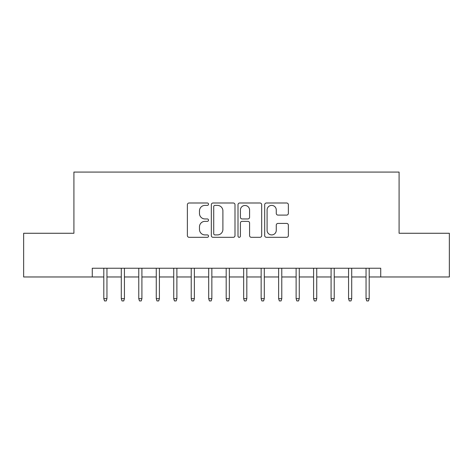 <?xml version="1.0" encoding="UTF-8"?>
<svg xmlns="http://www.w3.org/2000/svg" width="473" height="473" viewBox="0 0 473 473"><rect width="100%" height="100%" fill="white"/><g stroke="black" fill="none" stroke-linecap="round" stroke-linejoin="round"><path stroke-width="0.71" d="M208.528 204.194A1.2 1.2 0 0 0 207.328 202.994L189.094 202.994A1.715 1.715 0 0 0 187.379 204.708L187.379 235.595A1.715 1.715 0 0 0 189.094 237.316L207.328 237.316A1.2 1.2 0 0 0 208.528 236.116A1.2 1.2 0 0 0 207.328 234.91L204.969 234.91A5.493 5.493 0 0 1 199.476 229.423L199.476 226.845A5.493 5.493 0 0 1 204.969 221.352L207.328 221.352A1.2 1.2 0 0 0 208.528 220.152A1.2 1.2 0 0 0 207.328 218.952L204.969 218.952A5.493 5.493 0 0 1 199.476 213.459L199.476 210.887A5.493 5.493 0 0 1 204.969 205.394L207.328 205.394A1.2 1.2 0 0 0 208.528 204.194M286.65 215.091A1.715 1.715 0 0 0 288.364 213.376L288.364 204.708A1.715 1.715 0 0 0 286.65 202.994L266.4 202.994A1.715 1.715 0 0 0 264.685 204.708L264.685 235.595A1.715 1.715 0 0 0 266.4 237.316L286.65 237.316A1.715 1.715 0 0 0 288.364 235.595L288.364 225.13A1.715 1.715 0 0 0 286.65 223.416L277.982 223.416A1.715 1.715 0 0 0 276.267 225.13L276.267 230.321A4.588 4.588 0 0 1 271.679 234.91A4.588 4.588 0 0 1 267.085 230.321L267.085 209.988A4.588 4.588 0 0 1 271.679 205.394A4.588 4.588 0 0 1 276.267 209.988L276.267 213.376A1.715 1.715 0 0 0 277.982 215.091L286.65 215.091M92.27 276.971L23.65 276.971L23.65 233.266L73.912 233.266L73.912 172.077L399.088 172.077L399.088 233.266L449.35 233.266L449.35 276.971L380.73 276.971L380.73 268.232L92.27 268.232L92.27 276.971L103.806 276.971M234.998 204.708A1.715 1.715 0 0 0 233.284 202.994L213.033 202.994A1.715 1.715 0 0 0 211.319 204.708L211.319 235.595A1.715 1.715 0 0 0 213.033 237.316L233.284 237.316A1.715 1.715 0 0 0 234.998 235.595L234.998 204.708M239.716 202.994L259.967 202.994A1.715 1.715 0 0 1 261.681 204.708L261.681 235.595A1.715 1.715 0 0 1 259.967 237.316L251.299 237.316A1.715 1.715 0 0 1 249.584 235.595L249.584 223.073A1.715 1.715 0 0 0 247.87 221.352L242.123 221.352A1.715 1.715 0 0 0 240.402 223.073L240.402 236.116A1.2 1.2 0 0 1 239.202 237.316A1.2 1.2 0 0 1 238.002 236.116L238.002 204.708A1.715 1.715 0 0 1 239.716 202.994M106.957 276.971L121.289 276.971M124.434 276.971L138.772 276.971M141.918 276.971L156.256 276.971M159.401 276.971L173.739 276.971M176.884 276.971L191.222 276.971M194.368 276.971L208.705 276.971M211.851 276.971L226.183 276.971M229.334 276.971L243.666 276.971M246.817 276.971L261.149 276.971M264.295 276.971L278.632 276.971M281.778 276.971L296.116 276.971M299.261 276.971L313.599 276.971M316.744 276.971L331.082 276.971M334.228 276.971L348.566 276.971M351.711 276.971L366.043 276.971M369.194 276.971L380.73 276.971M214.919 205.394A1.2 1.2 0 0 0 213.719 206.595L213.719 233.709A1.2 1.2 0 0 0 214.919 234.91L217.409 234.91A5.493 5.493 0 0 0 222.901 229.423L222.901 210.887A5.493 5.493 0 0 0 217.409 205.394L214.919 205.394M249.584 210.071A4.588 4.588 0 0 0 244.996 205.483A4.588 4.588 0 0 0 240.402 210.071L240.402 217.237A1.715 1.715 0 0 0 242.123 218.952L247.87 218.952A1.715 1.715 0 0 0 249.584 217.237L249.584 210.071M103.806 298.652L104.509 300.923L106.254 300.923L106.957 298.652L103.806 298.652L103.806 268.232M106.957 298.652L106.957 268.232M121.289 298.652L121.987 300.923L123.737 300.923L124.434 298.652L121.289 298.652L121.289 268.232M124.434 298.652L124.434 268.232M138.772 298.652L139.47 300.923L141.22 300.923L141.918 298.652L138.772 298.652L138.772 268.232M141.918 298.652L141.918 268.232M156.256 298.652L156.953 300.923L158.703 300.923L159.401 298.652L156.256 298.652L156.256 268.232M159.401 298.652L159.401 268.232M173.739 298.652L174.436 300.923L176.187 300.923L176.884 298.652L173.739 298.652L173.739 268.232M176.884 298.652L176.884 268.232M191.222 298.652L191.92 300.923L193.67 300.923L194.368 298.652L191.222 298.652L191.222 268.232M194.368 298.652L194.368 268.232M208.705 298.652L209.403 300.923L211.153 300.923L211.851 298.652L208.705 298.652L208.705 268.232M211.851 298.652L211.851 268.232M226.183 298.652L226.886 300.923L228.63 300.923L229.334 298.652L226.183 298.652L226.183 268.232M229.334 298.652L229.334 268.232M243.666 298.652L244.37 300.923L246.114 300.923L246.817 298.652L243.666 298.652L243.666 268.232M246.817 298.652L246.817 268.232M261.149 298.652L261.847 300.923L263.597 300.923L264.295 298.652L261.149 298.652L261.149 268.232M264.295 298.652L264.295 268.232M278.632 298.652L279.33 300.923L281.08 300.923L281.778 298.652L278.632 298.652L278.632 268.232M281.778 298.652L281.778 268.232M296.116 298.652L296.813 300.923L298.564 300.923L299.261 298.652L296.116 298.652L296.116 268.232M299.261 298.652L299.261 268.232M313.599 298.652L314.297 300.923L316.047 300.923L316.744 298.652L313.599 298.652L313.599 268.232M316.744 298.652L316.744 268.232M331.082 298.652L331.78 300.923L333.53 300.923L334.228 298.652L331.082 298.652L331.082 268.232M334.228 298.652L334.228 268.232M348.566 298.652L349.263 300.923L351.013 300.923L351.711 298.652L348.566 298.652L348.566 268.232M351.711 298.652L351.711 268.232M366.043 298.652L366.746 300.923L368.491 300.923L369.194 298.652L366.043 298.652L366.043 268.232M369.194 298.652L369.194 268.232"/></g></svg>

